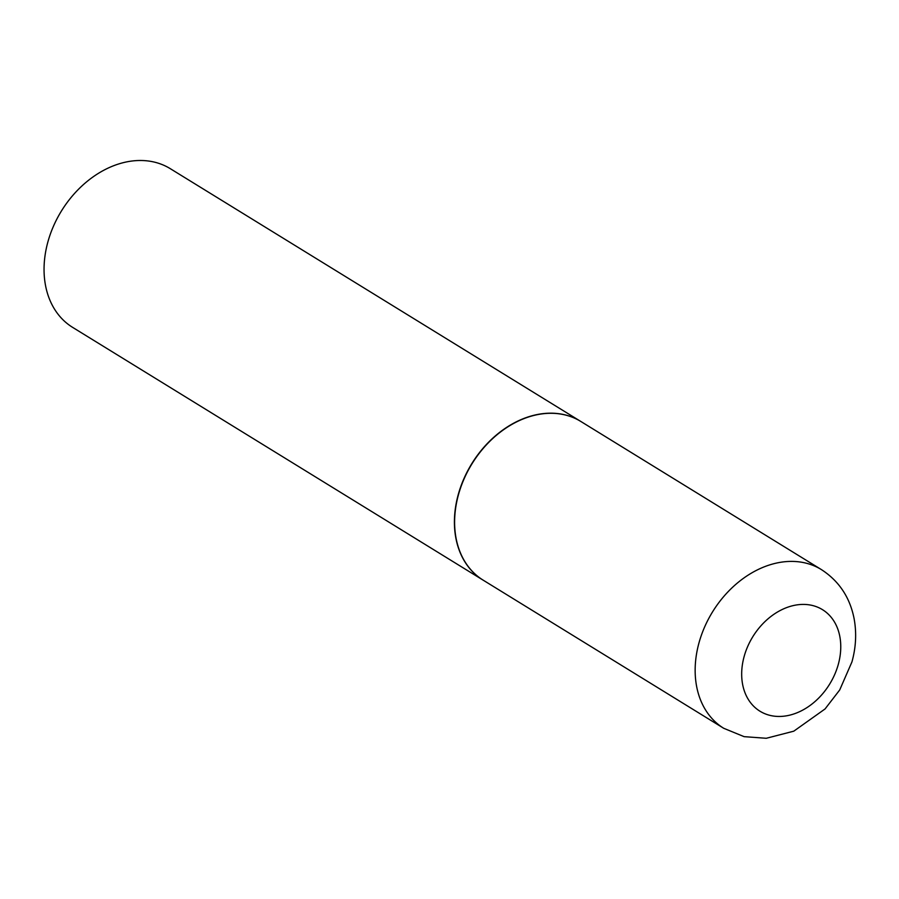 <?xml version="1.0" encoding="UTF-8"?>
<svg xmlns="http://www.w3.org/2000/svg" width="899" height="899" viewBox="0 0 899 899"><rect width="100%" height="100%" fill="white"/><g stroke="black" fill="none" stroke-linecap="round" stroke-linejoin="round"><path stroke-width="1.35" d="M458.49 494.585A93.17 70.527 -58.4 0 1 580.878 421.496L821.416 569.606A93.17 70.527 -58.4 0 0 699.029 642.706A93.17 70.527 -58.4 0 0 723.706 728.28L483.179 580.17A93.17 70.527 -58.4 0 1 458.49 494.585M483.066 580.102A93.17 70.527 -58.4 0 1 482.965 580.046A93.17 70.527 -58.4 0 1 463.895 478.729A93.17 70.527 -58.4 0 1 556.032 413.405A93.17 70.527 -58.4 0 1 580.664 421.373A93.17 70.527 -58.4 0 1 580.776 421.44M482.965 580.046L72.605 327.36A93.17 70.527 -58.4 0 1 53.535 226.054A93.17 70.527 -58.4 0 1 145.672 160.719A93.17 70.527 -58.4 0 1 170.304 168.686L580.664 421.373M744.158 656.439A59.626 45.141 -58.4 0 1 806.718 604.555A59.626 45.141 -58.4 0 1 838.284 664.428A59.626 45.141 -58.4 0 1 775.725 716.312A59.626 45.141 -58.4 0 1 744.158 656.439M723.706 728.28L744.102 736.652L766.274 738.281L793.783 731.179L825.057 708.951L839.711 689.96L851.937 661.911C856.017 647.201 856.725 632.694 854.05 618.377C849.825 597.239 838.947 580.979 821.416 569.606"/></g></svg>
